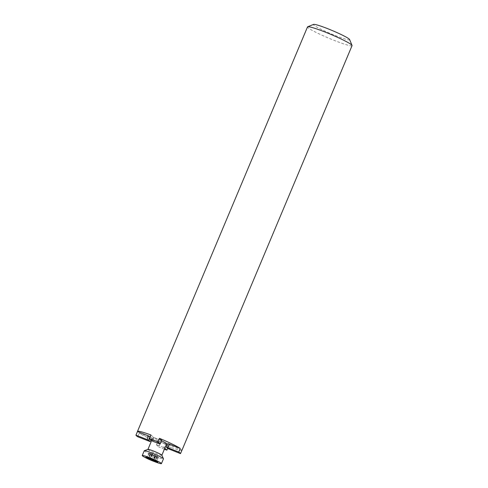 <?xml version="1.0" encoding="UTF-8"?>
<svg xmlns="http://www.w3.org/2000/svg" width="488" height="488" viewBox="0 0 488 488"><rect width="100%" height="100%" fill="white"/><g stroke="black" fill="none" stroke-linecap="round" stroke-linejoin="round"><path stroke-width="0.37" stroke-dasharray="2.44 1.83" d="M155.684 456.195L150.292 454.005L149.011 452.998L152.585 454.096L158.484 457.165L155.684 456.195L153.933 460.349M144.68 457.244A10.419 0.927 -157.2 0 0 158.515 463.063M144.247 450.76A10.419 0.927 -157.2 0 0 153.494 455.652A10.419 0.927 -157.2 0 0 163.462 458.836M161.839 455.194A7.552 0.671 22.8 0 1 161.851 455.267A7.552 0.671 22.8 0 1 160.735 455.17A7.552 0.671 22.8 0 1 152.787 452.156A7.552 0.671 22.8 0 1 147.925 449.411A7.552 0.671 22.8 0 1 147.986 449.369M158.374 457.097L156.392 461.813M158.429 457.128L156.447 461.837M158.466 457.146L156.483 461.861L158.466 457.177M158.429 457.171L156.459 461.849M158.38 457.152L156.416 461.825M158.313 457.134L156.355 461.788M158.234 457.103L156.282 461.752M158.21 457.091L156.258 461.74M155.294 456.188L153.604 460.221M155.257 456.182L153.567 460.202M155.196 456.164L153.513 460.184M155.123 456.14L153.433 460.154M155.031 456.103L155.349 455.414M154.934 456.066L153.244 460.08M154.836 456.024L153.147 460.038M154.745 455.981L153.055 460.001M154.666 455.945L152.976 459.97M150.658 454.163L148.883 458.391M150.56 454.127L148.785 458.348L150.627 453.919M150.463 454.084L148.547 458.647M150.371 454.041L148.437 458.641M150.292 454.005L148.346 458.641M150.237 453.968L148.273 458.641M150.194 453.925L148.224 458.641M149.102 453.053L147.138 457.714M149.047 453.023L147.083 457.701M149.011 452.998L147.016 457.689L149.011 452.974M149.047 452.98L147.065 457.695M149.096 452.992L147.114 457.707M149.163 453.016L147.181 457.732M149.243 453.041L147.26 457.756M149.267 453.053L147.284 457.768M150.206 458.677L152.189 453.962L150.2 458.671M152.226 453.968L150.243 458.683M152.274 453.98L150.298 458.696M152.341 454.005L150.359 458.72M152.421 454.029L152.128 454.737M152.5 454.066L150.517 458.781M152.585 454.096L150.603 458.811M152.665 454.133L150.688 458.848M152.744 454.169L150.762 458.885M152.811 454.206L150.829 458.915M349.609 39.546A19.624 1.745 22.8 0 1 346.724 39.473A19.624 1.745 22.8 0 1 325.313 31.305A19.624 1.745 22.8 0 1 313.57 24.4M164.798 448.252L163.7 447.52L165.212 443.915L166.274 444.519L164.474 447.96M156.538 444.696L158.057 441.091L156.538 444.696L163.7 447.52M156.3 444.739L158.71 446.923L160.034 443.238A24.156 2.147 22.8 0 1 139.287 433.191L150.078 437.449L148.986 441.201M164.395 449.204A24.156 2.147 22.8 0 1 158.71 446.923M352.049 45.64A24.156 2.147 22.8 0 1 348.487 45.335A24.156 2.147 22.8 0 1 323.068 35.703A24.156 2.147 22.8 0 1 307.513 26.919M169.214 449.173L171.233 445.782L169.36 444.971L167.848 448.576M182.024 450.04L171.233 445.782M181.939 450.241A24.156 2.147 22.8 0 1 178.443 449.845A24.156 2.147 22.8 0 1 168.58 446.605L167.122 445.282M168.58 446.605L167.701 448.448M158.057 441.091L165.212 443.915M157.728 441.152L160.034 443.238M139.287 433.191L137.695 436.748M150.877 439.828L151.652 437.992L150.078 437.449M150.261 436.736L151.652 437.992M150.902 434.973L153.208 437.059L151.975 440.829M152.756 441.274L154.275 437.669L153.208 437.059M154.275 437.669L161.43 440.487L159.911 444.092M161.754 440.426L161.43 440.487M167.835 443.586L169.36 444.971M161.571 440.847A7.552 0.671 -157.2 0 0 152.781 437.864A7.552 0.671 -157.2 0 0 157.642 440.609A7.552 0.671 -157.2 0 0 165.591 443.623A7.552 0.671 -157.2 0 0 166.701 443.714M156.739 456.524L154.873 460.971M156.892 456.219L154.983 460.757M157.295 456.536L155.312 461.251M153.586 455.383L151.872 459.458M150.578 453.931L148.602 458.647M150.182 453.614L148.273 458.153M150.737 453.62L148.755 458.336M151.792 453.95L149.81 458.665M153.891 454.767L151.908 459.483M156.819 455.981L154.836 460.696M155.312 460.934L157.295 456.219L155.306 460.922M156.849 456.231L154.952 460.745M152.781 437.864L151.658 440.536"/><path stroke-width="0.73" d="M154.873 460.971L153.141 460.855L148.389 458.757L147.01 457.689L150.298 458.696L150.145 459.446M154.983 460.757L153.366 460.129L153.049 460.818M154.916 460.928L156.502 461.886L154.757 461.239M153.366 460.129L150.438 458.744M144.875 455.963A10.419 0.927 -157.2 0 0 142.246 455.524A10.419 0.927 -157.2 0 0 144.68 457.244C148.553 459.324 153.165 461.264 158.515 463.063A10.419 0.927 -157.2 0 0 161.455 463.6A10.419 0.927 -157.2 0 0 155.574 460.19A10.419 0.927 -157.2 0 0 144.875 455.963M161.455 463.6L163.462 458.836A10.419 0.927 -157.2 0 0 163.45 458.732A10.419 0.927 -157.2 0 0 157.154 455.225A10.419 0.927 -157.2 0 0 146.876 451.199A10.419 0.927 -157.2 0 0 144.326 450.692A10.419 0.927 -157.2 0 0 144.247 450.76L142.246 455.524M144.326 450.692L147.986 449.369A7.552 0.671 22.8 0 1 149.834 449.735A7.552 0.671 22.8 0 1 157.276 452.65A7.552 0.671 22.8 0 1 161.839 455.194L163.45 458.732M153.604 460.221L153.311 460.904M153.567 460.202L153.275 460.898M153.513 460.184L153.22 460.879M153.433 460.154L153.141 460.855M153.244 460.08L152.951 460.782M153.147 460.038L152.854 460.739M153.055 460.001L152.762 460.696M152.976 459.97L152.683 460.66M148.883 458.391L148.675 458.879M148.608 440.213L147.236 439.615L148.254 435.796L150.121 436.608L148.608 440.213L150.133 441.597L137.695 436.748A24.156 2.147 22.8 0 1 135.951 435.168L137.463 431.538A24.156 2.147 22.8 0 1 137.476 431.429L307.513 26.919A24.156 2.147 22.8 0 1 307.678 26.779L313.57 24.4A19.624 1.745 22.8 0 1 332.206 30.512A19.624 1.745 22.8 0 1 349.609 39.546L352.037 45.427A24.156 2.147 22.8 0 1 352.049 45.64L182.012 450.15A24.156 2.147 22.8 0 1 181.939 450.241M135.951 435.168L147.236 439.615M167.701 448.448L166.89 450.143L164.798 448.252M166.89 450.143A24.156 2.147 22.8 0 1 164.395 449.204M137.476 431.429A24.156 2.147 22.8 0 1 150.902 434.973L149.566 438.645L152.756 441.274L160.155 444.05L161.754 440.426L159.448 438.34A24.156 2.147 22.8 0 1 180.2 448.387L178.761 452.04A24.156 2.147 22.8 0 1 180.505 453.62L167.848 448.576L166.316 447.191L167.835 443.586L169.403 444.129L167.469 447.594L166.316 447.191M149.566 438.645A24.156 2.147 22.8 0 1 157.74 441.866L160.155 444.05M307.678 26.779A24.156 2.147 22.8 0 1 330.614 34.3A24.156 2.147 22.8 0 1 352.037 45.427M178.761 452.04L167.469 447.594M180.505 453.62L182.024 450.04A24.156 2.147 22.8 0 1 182.012 450.15M167.122 445.282L166.341 444.58M150.133 441.597L150.877 439.828M137.463 431.538L148.254 435.796M157.74 441.866L159.448 438.34M180.2 448.387L169.403 444.129M161.864 455.237L166.701 443.714A7.552 0.671 -157.2 0 0 161.571 440.847M147.358 457.518A6.57 0.586 -157.2 0 0 150.347 459.818A6.57 0.586 -157.2 0 0 157.563 462.026A6.57 0.586 -157.2 0 0 147.358 457.518M153.933 460.349L153.702 460.91M151.872 459.458L151.603 460.099M151.658 440.536L147.937 449.381"/></g></svg>
